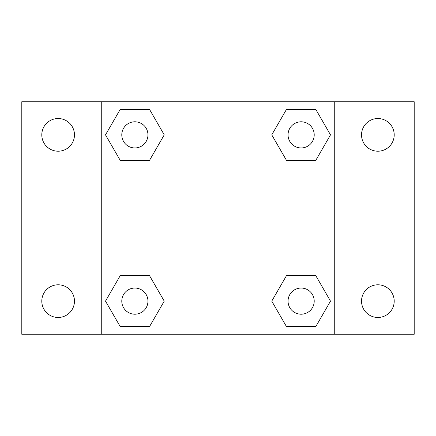 <?xml version="1.0" encoding="UTF-8"?>
<svg xmlns="http://www.w3.org/2000/svg" width="436" height="436" viewBox="0 0 436 436"><rect width="100%" height="100%" fill="white"/><g stroke="black" fill="none" stroke-linecap="round" stroke-linejoin="round"><path stroke-width="0.65" d="M21.8 101.735L414.2 101.735L414.2 334.265L21.8 334.265L21.8 101.735M377.865 118.532A16.334 16.334 0 0 1 394.204 134.871A16.334 16.334 0 0 1 377.865 151.205A16.334 16.334 0 0 1 361.531 134.871A16.334 16.334 0 0 1 377.865 118.532M377.865 284.795A16.334 16.334 0 0 1 394.204 301.129A16.334 16.334 0 0 1 377.865 317.468A16.334 16.334 0 0 1 361.531 301.129A16.334 16.334 0 0 1 377.865 284.795M58.135 284.795A16.334 16.334 0 0 1 74.469 301.129A16.334 16.334 0 0 1 58.135 317.468A16.334 16.334 0 0 1 41.796 301.129A16.334 16.334 0 0 1 58.135 284.795M58.135 118.532A16.334 16.334 0 0 1 74.469 134.871A16.334 16.334 0 0 1 58.135 151.205A16.334 16.334 0 0 1 41.796 134.871A16.334 16.334 0 0 1 58.135 118.532M120.183 275.699L149.553 275.699L164.236 301.129L149.553 326.564L120.183 326.564L105.501 301.129L120.183 275.699L149.553 275.699L120.183 275.699M286.447 109.436L315.817 109.436L330.499 134.871L315.817 160.301L286.447 160.301L271.764 134.871L286.447 109.436L315.817 109.436L286.447 109.436M101.735 334.265L101.735 101.735M334.265 101.735L334.265 334.265M120.183 109.436L149.553 109.436L164.236 134.871L149.553 160.301L120.183 160.301L105.501 134.871L120.183 109.436L149.553 109.436L120.183 109.436M286.447 275.699L315.817 275.699L330.499 301.129L315.817 326.564L286.447 326.564L271.764 301.129L286.447 275.699L315.817 275.699L286.447 275.699M315.817 326.564L286.447 326.564L315.817 326.564M314.209 301.129A13.08 13.08 0 0 0 294.589 289.804A13.08 13.08 0 0 0 294.589 312.459A13.08 13.08 0 0 0 314.209 301.129M149.553 326.564L120.183 326.564L149.553 326.564M147.951 301.129A13.08 13.08 0 0 0 128.331 289.804A13.08 13.08 0 0 0 128.331 312.459A13.08 13.08 0 0 0 147.951 301.129M315.817 160.301L286.447 160.301L315.817 160.301M314.209 134.871A13.08 13.08 0 0 0 294.589 123.541A13.08 13.08 0 0 0 294.589 146.196A13.08 13.08 0 0 0 314.209 134.871M149.553 160.301L120.183 160.301L149.553 160.301M147.951 134.871A13.08 13.08 0 0 0 128.331 123.541A13.08 13.08 0 0 0 128.331 146.196A13.08 13.08 0 0 0 147.951 134.871"/></g></svg>
